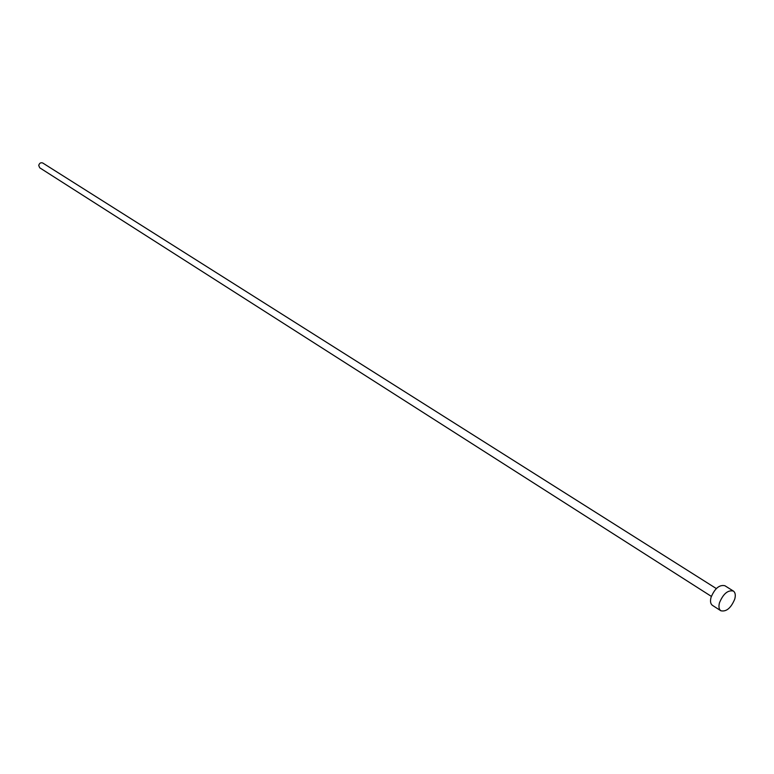 <?xml version="1.0" encoding="UTF-8"?>
<svg xmlns="http://www.w3.org/2000/svg" width="774" height="774" viewBox="0 0 774 774"><rect width="100%" height="100%" fill="white"/><g stroke="black" fill="none" stroke-linecap="round" stroke-linejoin="round"><path stroke-width="1.16" d="M711.354 596.386L39.726 167.794L38.719 165.423C39.426 163.111 40.78 162.308 42.764 163.014L716.318 588.559M720.846 610.763L712.428 605.345C710.503 603.923 710.039 601.263 711.035 597.373C714.77 588.434 719.385 584.544 724.89 585.725L733.365 591.046C735.319 592.468 735.784 595.158 734.749 599.095C730.985 608.074 726.351 611.953 720.846 610.763C718.93 609.341 718.475 606.671 719.481 602.772C723.245 593.784 727.87 589.875 733.365 591.046"/></g></svg>
